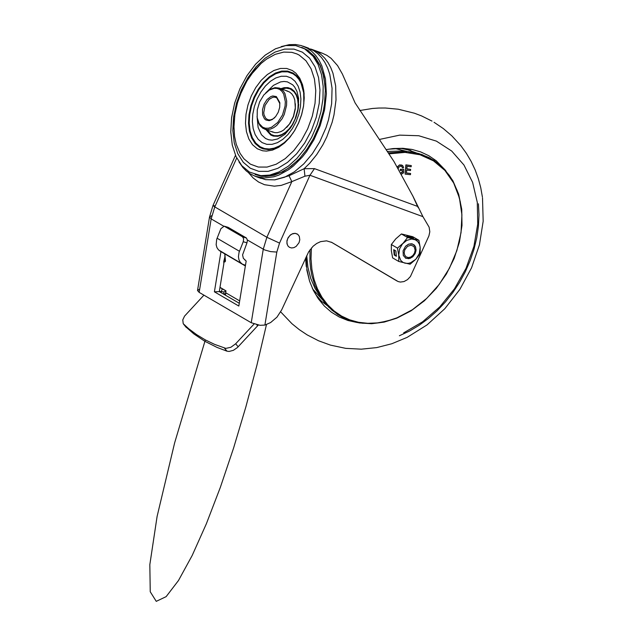 <?xml version="1.0" encoding="UTF-8"?>
<svg xmlns="http://www.w3.org/2000/svg" width="633" height="633" viewBox="0 0 633 633"><rect width="100%" height="100%" fill="white"/><g stroke="black" fill="none" stroke-linecap="round" stroke-linejoin="round"><path stroke-width="0.95" d="M249.402 172.057L241.83 165.696L236.03 156.565L232.279 145.123L230.776 131.941L231.591 117.683L234.685 103.06L239.899 88.81L246.981 75.644L255.566 64.226L265.227 55.118L275.482 48.796L285.807 45.56L295.706 45.576L304.655 48.852L313.082 56.242L318.138 64.566L321.548 74.734L323.17 86.333L322.957 98.89L320.899 111.914L317.086 124.883L311.665 137.274L304.869 148.589L296.948 158.377L288.237 166.242L279.074 171.883L269.824 175.064L260.867 175.65L249.402 172.057M262.6 175.745L270.916 175.563L280.91 172.477L288.395 168.228L297.961 160.196M325.148 86.009L323.004 73.594L319.997 65.468L314.277 56.63L308.2 51.297M286.709 127.391L290.104 123.277L293.53 116.504L295.294 109.113L295.366 103.78M271.66 131.545L274.73 132.629L277.341 132.661L280.981 131.593L283.703 130.002L289.439 124.068L293.419 116.377L295.31 107.934L294.796 100.014L293.57 96.596L291.75 93.858L289.423 91.935L286.559 90.883M265.686 92.909L270.497 89.166L275.054 87.639L279.303 88.082L283.086 90.709L284.921 93.486L286.702 101.003L286.567 105.379L284.28 114.367L282.239 118.561L276.819 125.374L273.693 127.676L270.481 129.092L267.332 129.551L262.972 128.364L260.139 125.825L258.137 122.074L257.03 116.519M279.604 89.388L281.93 91.342L283.711 94.143L285.325 101.699L285.072 106.075L282.524 114.937L277.713 122.478L271.604 127.217L268.432 128.206L265.401 128.198L262.648 127.201L259.079 123.475L257.164 117.651L257.275 109.913L259.617 101.913L263.826 94.942L269.318 90.076L274.239 88.319L277.056 88.422L279.604 89.388M265.884 119.993L269.199 120.658L272.253 119.566L275.648 116.559L278.251 112.239L279.707 107.286L279.77 102.499L276.376 96.588L272.799 95.963L270.837 96.58L267.055 99.508L264.072 104.184L262.497 109.667L262.624 114.882L264.444 118.79L265.884 119.993M279.897 103.725L276.7 97.751L274.318 97.11L272.601 97.355L269.144 99.389L265.077 105.387L263.755 112.682L264.056 114.874L265.725 118.292L267.791 119.724L270.109 119.969L272.594 119.139L274.872 117.445M255.099 174.55L261.492 176.219L265.599 176.48L274.144 175.246L282.864 171.741L291.449 166.083L299.591 158.479L307.013 149.19L313.438 138.556L319.032 125.904L323.186 111.566L324.46 104.342L325.338 90.242L323.954 77.163L320.369 65.753L314.767 56.566L307.416 50.062L301.704 47.364M281.218 46.605L289.249 44.658L295.476 44.5L301.387 45.6L307.559 48.314L311.895 51.463L315.756 55.49L319.087 60.317L321.841 65.879L325.457 78.888L326.399 93.763L324.61 109.651L320.195 125.619L313.936 139.774L306.57 151.627L302.416 156.929L293.411 165.996L288.648 169.668L278.868 175.08L273.954 176.765L264.349 178L255.376 176.354L249.932 173.679L246.205 170.878L242.843 167.436L238.973 161.898M258.201 177.2L265.551 179.653L274.888 179.859L284.66 177.2L294.44 171.788L303.808 163.86L312.362 153.748L319.728 141.895L325.987 127.747L328.511 119.803L331.637 103.765L332.064 88.272L329.769 74.227L327.633 68L324.887 62.438L321.548 57.611L317.687 53.591L313.351 50.434L305.779 47.34M262.869 176.378L259.095 175.452M305.335 49.255L308.817 50.988M225.356 259.53L224.493 259.775M317.434 51.961L322.355 53.227L326.905 55.356L331.019 58.26L337.587 65.634L342.366 74.006L355.089 102.886L393.987 161.526L413.009 196.349L422.931 216.652L429.134 227.2L429.815 231.789L428.905 235.919L410.421 276.526L407.494 279.636L403.996 281.566L400.38 282.065L398.149 281.558L331.937 242.494L326.581 240.841L320.615 241.632L316.682 243.483L313.058 246.277L308.643 251.863L281.653 309.917L276.961 317.157L270.615 322.561L264.903 325.069L260.021 325.315L251.246 322.743L263.249 249.26L266.873 237.28L279.541 243.096L309.956 175.262L304.94 176.196L291.837 181.616L266.873 237.28L214.785 206.912L236.726 157.997M412.684 195.676L417.551 206.398L314.459 168.631L304.125 168.702L289.036 175.76L291.837 181.616L281.226 185.382L274.311 186.165L264.515 184.709L258.565 182.019L253.208 178.008L248.555 172.754M331.281 242.138L397.136 281.068M199.704 289.036L197.52 290.523L199.166 292.375L251.246 322.743M239.274 303.254L219.295 291.607L223.829 263.811L223.766 261.492L224.715 262.07L225.459 261.168L224.85 253.912M223.766 261.492L225.047 256.381M310.676 49.034L317.078 51.756L321.153 54.628L324.816 58.26L328.036 62.604L330.758 67.604L332.95 73.191L335.656 85.866L336.012 99.99L334.002 114.858L332.135 122.335L326.794 136.91L322.846 144.838L316.714 154.594L309.759 163.187L304.125 168.702L304.94 176.196M284.09 143.177L284.526 142.979M219.295 291.607L214.405 291.813L238.823 306.048L246.174 261.025L244.56 259.657M214.405 291.813L220.964 251.649M245.477 265.274L242.281 264.08L240.263 262.268L238.942 259.736L238.427 256.705L239.052 252.338L243.246 241.727L246.973 242.819L242.574 254.893L243.333 258.319L245.208 260.036M219.991 287.342L225.91 290.8L225.419 295.176M246.973 242.819L247.408 240.263L246.498 238.063L242.542 236.813L224.177 226.163L220.893 228.695L216.7 239.306L216.146 244.726L216.945 247.614L218.512 249.924L241.244 263.312M224.525 226.313L228.244 227.397L246.261 237.905M228.244 227.397L227.524 227.192M242.542 236.813L243.65 238.776L243.246 241.727M245.367 265.979L224.857 253.92M185.691 326.731L193.761 333.844L204.807 341.266L217.04 347.414L226.938 351.165L229.106 351.45L233.355 350.334L237.446 347.525L258.335 325.046M238.15 346.813L235.674 343.766L230.879 347.28L225.854 348.387L214.555 344.36L205.274 339.874L196.649 334.659L188.713 328.749L183.222 323.692L182.779 319.879L184.567 316.104L203.929 295.152M235.674 343.766L254.102 323.977M225.926 291.362L223.86 291.908L219.334 291.37M223.663 294.155L225.934 293.562M299.005 242.732L299.789 239.788L299.306 236.37L297.811 234.376L295.207 233.355L292.066 233.988L289.867 235.523L287.714 238.594L286.923 241.537L287.184 244.33L288.047 246.063L289.4 247.297L291.512 247.97L293.87 247.653L296.157 246.403L299.005 242.732M289.431 247.313L287.983 246.023L286.955 243.634L286.963 240.754L288.078 237.707L290.492 234.883L292.786 233.632L295.144 233.324L297.32 234.028M388.282 149.222L402.667 148.296L411.893 149.412L420.652 151.904L428.818 155.718L436.248 160.798L445.767 170.625L436.248 160.798L428.818 155.718L420.652 151.904L411.893 149.412L402.667 148.296L393.125 148.565L386.581 149.546M305.581 258.209L306.261 266.525L305.581 258.209M306.807 268.772L309.561 281.155L313.367 290.428L318.336 298.792L324.389 306.087L331.423 312.204L339.32 317.03L347.944 320.488L357.154 322.521L347.944 320.488L339.32 317.03L331.423 312.204L324.389 306.087L318.336 298.792L313.367 290.428L309.561 281.155L306.768 269.856M411.284 165.577L405.88 164.873L405.128 174.122L410.461 174.676L410.611 173.489L406.394 173.062L406.71 170.15L410.5 170.538L410.643 169.351L406.853 168.964L407.114 166.352L411.149 166.764L411.284 165.577L406.133 165.047L405.128 174.122M410.611 173.489L406.41 172.92M410.643 169.351L406.861 168.821M401.409 166.21L402.643 167.911L403.625 167.531L402.635 165.506L401.116 164.912L398.861 165.45L397.397 167.278M402.43 165.348L399.542 164.889L397.215 166.97M401.385 174.21L403.712 172.746L403.751 169.28L400.285 169.28L400.278 170.546L402.596 170.53L402.58 172.136L400.784 173.149M402.359 170.538L402.343 172.002L400.681 172.959M400.285 169.28L400.515 170.633M403.751 169.28L400.539 169.446M401.71 166.416L402.643 167.911M398.212 168.679L398.774 167.175L400.665 166.115L401.955 166.511M404.811 249.766L407.454 246.372L411.07 245.153L414.077 246.648L415.161 250.193L414.536 252.955L412.953 255.408L410.714 257.053L408.277 257.568L406.109 256.863L404.653 255.059L404.186 252.527L404.811 249.766M405.531 246.261L408.926 244.045L412.463 243.95L415.201 246.174L416.063 249.679L415.098 253.604L412.273 257.125L408.72 258.675L405.365 258.027M405.563 246.277L408.348 244.291L411.363 243.745L414.172 244.916L415.612 246.973L416.016 250.684L415.121 253.627L412.843 256.689L409.962 258.414L405.895 258.304L403.3 255.503L403.086 250.795L405.563 246.277M396.393 256.294L395.878 250.961L393.702 249.695L394.224 255.028L396.393 256.294M397.461 248.104L398.735 255.146L399.613 248.84L402.493 243.887L406.75 240.39L411.545 239.037L415.264 239.765L417.685 241.497L419.37 244.093L420.177 247.329L419.299 253.627L415.786 259.293L420.193 253.635L420.177 247.329L418.896 240.287L407.533 237.525L403.126 243.183L397.461 248.104L391.344 244.536L391.36 250.842L392.634 257.884L398.75 261.453L410.121 264.214L415.786 259.293L410.572 262.798L408.158 263.375L405.065 263.201L402.984 262.371L400.736 260.4L398.735 255.146L398.75 261.453M418.896 240.287L412.779 236.718L401.417 233.957L395.752 238.878L391.344 244.536M408.973 237.201L413.515 238.309L411.347 237.043L406.805 235.935L408.973 237.201M407.533 237.525L401.417 233.957M394.248 250.011L394.715 254.846L396.345 255.795M394.715 254.846L394.224 255.028M411.545 237.826L408.57 236.971M411.141 237.597L411.347 237.043M302.424 52.183L309.561 58.173L315.028 66.782L318.557 77.558L319.974 89.981L319.206 103.416L316.294 117.192L311.381 130.612L304.71 143.018L296.624 153.779L287.517 162.357L277.855 168.315L268.123 171.361L258.802 171.345L250.367 168.259L243.238 162.27L237.771 153.669L234.242 142.884L232.825 130.469L233.593 117.034L236.505 103.258L241.418 89.831L248.089 77.424L256.175 66.671L265.274 58.094L274.936 52.128L284.668 49.081L293.989 49.097L302.424 52.183M250.399 164.161L243.966 158.836L240.057 153.344L236.259 144.292L234.566 136.443L233.909 125.658L234.906 114.233L237.525 102.617L241.648 91.287L247.115 80.7L253.698 71.284L261.144 63.419L266.667 59.035L275.22 54.335L283.75 52.08L291.892 52.349L296.924 53.94L299.282 55.15L305.984 60.776L311.12 68.855L314.435 78.983L315.764 90.646L315.044 103.258L312.306 116.195L307.693 128.8L301.427 140.455L293.831 150.559L285.285 158.606L276.217 164.208L267.071 167.072L258.319 167.049L250.399 164.161M257.315 148.771L262.592 150.773L266.43 151.113L272.467 150.108L278.607 147.339L284.581 142.931L289.954 137.274L294.717 130.493L298.665 122.857L301.64 114.684L303.524 106.304L304.228 98.06L303.737 90.297L302.511 84.703L299.781 78.255L295.928 73.238L292.391 70.548L286.709 68.467L280.427 68.459L273.867 70.508L267.363 74.528L261.223 80.304L255.779 87.56L251.285 95.915L247.97 104.959L246.008 114.249L245.485 123.3L246.443 131.664L248.824 138.936L252.512 144.728L257.315 148.771M259.752 147.394L255.186 143.556L251.689 138.049L249.426 131.142L248.516 123.19L249.006 114.589L250.874 105.766L254.023 97.173L258.296 89.229L263.47 82.337L269.302 76.846L275.482 73.032L281.717 71.078L287.683 71.094L293.087 73.064L296.442 75.62L299.29 79.062L302.701 86.515L304.149 94.19L303.737 90.297L304.228 97.806L303.524 106.059L301.609 114.573L298.57 122.913L294.559 130.675L289.795 137.464L284.581 142.931L279.984 146.041L274.152 148.668L268.416 149.617L263.035 148.85L259.752 147.394M293.245 132.756L288.964 138.16L284.264 142.615L279.303 145.978L274.255 148.13L269.286 149.008L264.562 148.565L260.25 146.832L255.764 143.066L252.322 137.646L250.098 130.865L249.204 123.047L249.687 114.597L251.523 105.925L254.616 97.474L258.818 89.664L263.906 82.899L269.634 77.503L275.711 73.745L281.835 71.83L287.706 71.838L293.016 73.784L296.165 76.15L298.863 79.323L301.047 83.2L303.682 92.75L303.816 103.923M291.125 77.986L286.433 76.269L281.242 76.261L275.822 77.954L270.441 81.277L265.369 86.048L260.867 92.046L257.148 98.954L254.411 106.431L252.789 114.098L252.361 121.583L253.153 128.499L255.123 134.505L258.169 139.292L262.133 142.631L266.833 144.348L272.024 144.356L277.444 142.662L282.824 139.339L287.896 134.568L292.399 128.57L296.109 121.663L298.847 114.185L300.469 106.518L300.897 99.033L300.113 92.117L298.143 86.112L295.097 81.325L291.125 77.986M257.212 118.149L258.122 127.447L261.437 134.734L265.567 138.5L268.716 139.782L272.158 140.154L277.634 138.975L284.905 134.331L290.887 127.375L295.991 117.295L298.333 108.124L298.61 98.439L296.956 91.342L294.661 87.053L292.691 84.806L287.374 81.855L284.067 81.451L280.577 81.91L273.488 85.328L266.43 92.212M292.81 124.266L289.669 128.657L285.388 132.78L280.807 135.422L277.737 136.269L273.369 136.103L270.742 135.027L265.907 129.583M280.894 88.667L284.106 87.671L287.96 87.607L291.449 88.857L294.21 91.152L296.347 94.428L297.771 98.534L298.404 103.274L297.993 110.11M281.827 89.008L286.148 88.153L290.143 88.897L294.123 91.825L296.244 95.156L297.613 99.341L298.167 104.152L297.866 109.367L294.828 119.914L292.24 124.725L289.107 128.895L285.578 132.218L281.835 134.536L278.061 135.715L274.445 135.707L271.169 134.512L266.833 129.923M289.344 129.029L289.764 128.966M264.903 325.069L276.819 252.076L270.552 251.602L264.657 249.948L247.384 240.01M215.228 205.923L212.981 205.535L214.785 206.912L211.161 218.891L199.166 292.375M223.544 226.108L211.161 218.891L209.515 217.032L211.818 215.608M289.036 175.76L274.532 179.907M422.931 216.652L309.956 175.262L314.459 168.631M276.819 252.076L279.541 243.096M225.973 292.905L239.662 300.889M217.079 238.222L239.44 251.261M225.435 261.247L224.09 261.002M224.786 257.963L225.19 257.853M225.918 290.871L219.983 287.414M256.745 324.721L257.671 325.86M226.938 351.165L224.454 348.118M186.3 327.475L183.823 324.42M223.86 291.908L223.884 294.1M416.332 152.909L403.799 148.359M411.054 152.506L394.857 148.446M312.718 289.059L322.585 299.884M317.109 296.98L321.635 301.387L327.245 305.644M403.664 332.863L422.535 321.857L439.737 306.934L454.47 288.798L466.046 268.281L473.919 246.364L477.725 224.05L477.29 202.394L472.629 182.407L463.957 165.015L451.693 151.034L436.39 141.119L418.777 135.739L399.676 135.13L379.966 139.331L399.676 135.13L418.777 135.739L436.39 141.119L451.693 151.034L463.957 165.015L472.629 182.407L477.29 202.394L477.725 224.05L473.919 246.364L466.046 268.281L454.47 288.798L439.737 306.934L422.535 321.857L403.664 332.863M311.389 248.025L311.017 258.897L311.903 269.413L314.039 279.406L317.394 288.703L321.896 297.146L327.49 304.6L334.066 310.938L341.519 316.057L349.725 319.863L358.547 322.292L367.828 323.313L377.434 322.901L387.19 321.073L396.931 317.845L412.423 309.711L426.761 298.365L439.294 284.312L449.47 268.178L456.828 250.692L461.038 232.627L461.916 214.801L459.423 198.002L453.671 182.984L444.904 170.427L433.534 160.885L420.059 154.776L405.08 152.395L389.271 153.827M391.874 319.697L379.95 322.68L374.024 323.392L362.416 323.226L351.394 320.947L346.188 319.032L341.219 316.619L332.135 310.344L324.381 302.273L321.058 297.629L314.965 285.618L311.895 275.569L310.589 268.463L309.901 261.113L310.02 249.742M306.736 255.716L307.923 267.348L310.684 278.259L314.957 288.229L320.765 297.178M405.777 151.437L402.224 151.01L387.76 151.414L402.224 151.01L413.689 152.363L419.022 153.613L429.087 157.585L438.131 163.433L442.214 167.017L449.351 175.404L452.366 180.16L457.216 190.644L460.397 202.228M388.654 152.838L408.182 151.611L421.8 154.476L434.08 160.45L444.564 169.296L452.856 180.682L458.656 194.189L461.734 209.294L462.003 225.435L459.439 242.028L454.154 258.454L446.344 274.097L436.287 288.395L424.371 300.802L411.023 310.858L396.741 318.193L384.152 322.11L371.611 323.708L359.457 322.949L353.625 321.683L342.667 317.442L337.618 314.482L328.551 307.005L321.058 297.629L314.957 288.229L310.676 278.267L307.915 267.363L306.72 255.756M308.857 51.74L307.567 50.798M263.676 175.855L261.5 175.697M255.075 69.638L261.144 63.419L251.103 74.647L246.775 81.19L239.804 95.638L236.782 105.086L234.875 114.225L233.909 127.779L234.566 136.443L233.901 127.043M292.762 124.337L289.835 128.871L292.818 124.242L295.991 117.287L298.032 109.928L298.713 104.477L298.008 110.023M264.396 129.029L273.092 132.218M257.164 117.651L257.227 118.363M279.303 88.082L287.991 91.263M279.833 103.211L279.77 102.499M274.54 117.746L274.042 118.244M308.603 48.187L303.08 46.169M261.176 178.474L255.376 176.354M308.279 50.616L307.416 50.062M261.927 176.275L261.492 176.219M322.355 53.227L312.805 49.73M197.52 290.523L209.515 217.032L212.981 205.535L235.484 155.354M312.528 49.627L310.597 48.994M222.262 288.846L220.988 292.596M205.337 339.905L174.613 442.95L157.111 516.378L149.831 564.636L150.243 591.76L156.256 601.35L166.139 596.642L178.49 580.501L192.187 555.473L206.358 523.784L220.339 487.378L233.624 447.927L245.873 406.877L256.863 365.423L266.477 324.571M417.068 205.045L418.207 207.695M242.281 264.08L219.928 251.048M225.095 261.564L224.794 253.88M243.65 264.713L243.199 264.547M219.968 287.501L226.044 291.045M183.578 324.167L186.055 327.221M224.177 226.163L227.896 227.247M410.92 150.512L401.67 148.526L391.851 148.708M321.635 301.387L316.286 295.2L312.306 288.205M280.664 311.863L291.948 323.708L299.29 329.651L307.171 334.897L318.518 340.76L330.45 345.12L345.721 348.356L361.308 349.171L376.738 347.596L391.795 343.751L407.106 337.389L427.038 324.911L444.825 308.706L459.851 289.423L471.545 267.846L479.434 244.821L483.169 221.234L482.512 197.9M434.04 122.28L443.353 128.594L451.883 135.889L460.832 145.661L466.379 153.328L471.158 161.431L475.154 169.913L478.35 178.712L480.764 187.779L482.401 197.061M359.853 110.514L372.449 108.472L378.866 108.037L385.315 108.006L398.22 109.216L414.393 113.204L421.602 115.942L432.007 121.093M399.391 335.759L409.385 331.106L419.101 325.322L428.414 318.478L437.221 310.661L445.41 301.965L452.888 292.486L459.566 282.35L465.35 271.676L470.184 260.59L474.006 249.228L476.768 237.731L478.437 226.234L478.991 214.872L478.429 203.786M306.04 257.212L306.696 267.933"/></g></svg>
